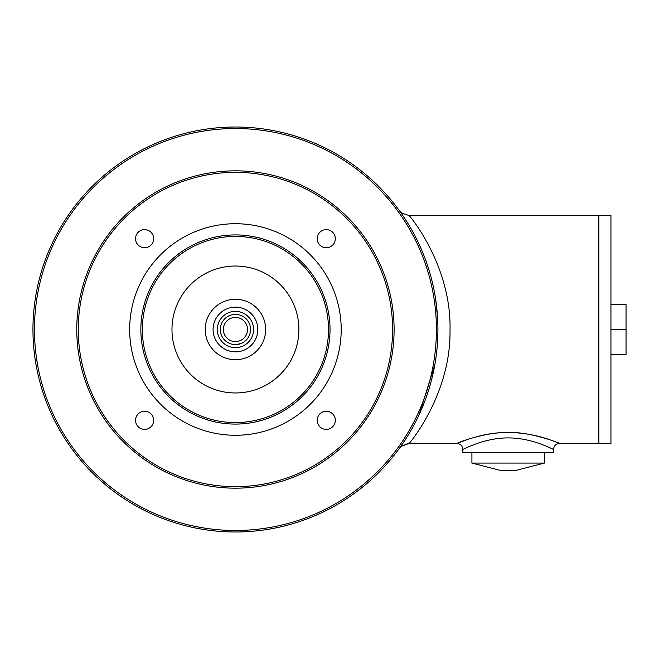 <?xml version="1.0" encoding="UTF-8"?>
<svg xmlns="http://www.w3.org/2000/svg" width="659" height="659" viewBox="0 0 659 659"><rect width="100%" height="100%" fill="white"/><g stroke="black" fill="none" stroke-linecap="round" stroke-linejoin="round"><path stroke-width="0.99" d="M598.85 443.589L598.85 215.411L610.942 215.411L610.942 443.589L598.85 443.589M610.942 304.639L626.05 304.639L626.05 354.361L610.942 354.361M610.942 329.5L626.05 329.5M471.918 463.079L544.449 463.079L515.107 470.633L501.26 470.633L471.918 463.079L471.918 452.502M491.334 468.145L491.812 468.252M326.254 411.257A9.069 9.069 0 0 0 317.193 420.318A9.069 9.069 0 0 0 326.254 429.388A9.069 9.069 0 0 0 335.324 420.318A9.069 9.069 0 0 0 326.254 411.257M326.254 229.612A9.069 9.069 0 0 0 317.193 238.682A9.069 9.069 0 0 0 326.254 247.743A9.069 9.069 0 0 0 335.324 238.682A9.069 9.069 0 0 0 326.254 229.612M144.609 229.612A9.069 9.069 0 0 0 135.548 238.682A9.069 9.069 0 0 0 144.609 247.743A9.069 9.069 0 0 0 153.679 238.682A9.069 9.069 0 0 0 144.609 229.612M144.609 411.257A9.069 9.069 0 0 0 135.548 420.318A9.069 9.069 0 0 0 144.609 429.388A9.069 9.069 0 0 0 153.679 420.318A9.069 9.069 0 0 0 144.609 411.257M235.436 172.345A157.155 157.155 0 0 1 371.536 408.078A157.155 157.155 0 0 1 99.336 408.078A157.155 157.155 0 0 1 235.436 172.345M235.436 127.014A202.486 202.486 0 0 1 410.796 430.739A202.486 202.486 0 0 1 60.076 430.739A202.486 202.486 0 0 1 235.436 127.014M235.436 128.53A200.97 200.97 0 0 1 409.486 429.989A200.97 200.97 0 0 1 61.386 429.989A200.97 200.97 0 0 1 235.436 128.53M235.436 170.838A158.662 158.662 0 0 1 372.846 408.835A158.662 158.662 0 0 1 98.026 408.835A158.662 158.662 0 0 1 235.436 170.838M235.436 223.722A105.778 105.778 0 0 1 327.037 382.385A105.778 105.778 0 0 1 143.827 382.385A105.778 105.778 0 0 1 235.436 223.722M235.436 234.917A94.583 94.583 0 0 1 317.35 376.791A94.583 94.583 0 0 1 153.522 376.791A94.583 94.583 0 0 1 235.436 234.917M235.436 236.433A93.067 93.067 0 0 1 316.04 376.034A93.067 93.067 0 0 1 154.832 376.034A93.067 93.067 0 0 1 235.436 236.433M235.436 266.038A63.462 63.462 0 0 1 290.397 361.231A63.462 63.462 0 0 1 180.475 361.231A63.462 63.462 0 0 1 235.436 266.038M235.436 299.277A30.223 30.223 0 0 1 261.607 344.608A30.223 30.223 0 0 1 209.265 344.608A30.223 30.223 0 0 1 235.436 299.277M235.436 344.608A15.108 15.108 0 0 1 222.347 321.946A15.108 15.108 0 0 1 248.525 321.946A15.108 15.108 0 0 1 235.436 344.608L240.84 343.611M235.436 307.135A22.365 22.365 0 0 1 254.802 340.678A22.365 22.365 0 0 1 216.07 340.678A22.365 22.365 0 0 1 235.436 307.135M235.436 341.593A12.093 12.093 0 0 1 224.966 323.454A12.093 12.093 0 0 1 245.906 323.454A12.093 12.093 0 0 1 235.436 341.593M400.31 447.049L401.109 445.912M401.941 444.718L402.352 444.117M403.151 442.955L403.951 441.761M405.318 439.677L405.779 438.968M404.379 217.882L403.942 217.231M402.723 215.419L402.344 214.859M399.922 211.415L399.527 210.864M399.362 210.633L399.955 211.457M401.611 213.804L403.39 216.399M403.456 216.498L405.12 219.019M405.318 219.315L407.031 222.001M407.707 223.088L408.868 224.999M435.723 299.754L437.592 317.951M437.914 328.149L437.914 331.131M437.897 332.721L437.164 346.98M434.849 364.633L419.157 414.626M418.704 415.607L416.941 419.256M416.035 421.06L414.643 423.753M413.465 425.961L412.32 428.045M410.985 430.401L409.931 432.213M404.379 441.118L402.888 443.334M402.731 443.573L399.749 447.823M399.412 448.293L401.249 446.332L409.552 442.873M598.85 215.567L409.099 215.567C409.379 215.213 451.843 265.972 450.006 330.62C450.913 394.346 409.33 443.721 409.099 443.433L456.811 443.433C460.476 443.795 462.494 445.814 462.857 449.479L462.857 452.502L553.519 452.502L553.519 449.479C553.881 445.814 555.891 443.795 559.565 443.433L558.972 443.194M556.072 442.057L556.731 442.313M508.188 432.461C531.747 431.653 561.765 444.042 559.516 443.416C558.074 443.523 539.284 432.914 508.188 432.461C488.756 432.724 479.126 436.052 468.64 439.092L457.157 443.293C458.021 442.477 486.334 431.777 508.188 432.461M539.63 443.631L540.965 444.108M542.25 444.594L543.42 445.047M544.598 445.509L545.603 445.921M546.657 446.357L547.547 446.744M548.477 447.148L549.268 447.494M550.084 447.865L550.693 448.145M508.188 437.922C531.895 437.724 553.041 449.422 553.502 449.471C554.499 450.212 532.769 437.749 508.188 437.922C484.489 437.724 463.359 449.413 462.873 449.471C461.852 450.229 483.582 437.749 508.188 437.922M464.587 448.647L465.015 448.449M465.724 448.12L466.317 447.848M467.124 447.486L467.915 447.14M468.846 446.736L469.719 446.357M470.765 445.921L471.811 445.492M472.981 445.031L474.2 444.561M475.485 444.084L476.819 443.606M401.833 213.137L409.099 215.567L401.833 213.137L399.313 210.575M235.436 347.631A18.131 18.131 0 0 0 251.137 320.431A18.131 18.131 0 0 0 219.735 320.431A18.131 18.131 0 0 0 235.436 347.631M544.449 452.502L544.449 463.079M598.85 443.433L559.565 443.433M409.099 443.433L401.249 446.332"/></g></svg>
